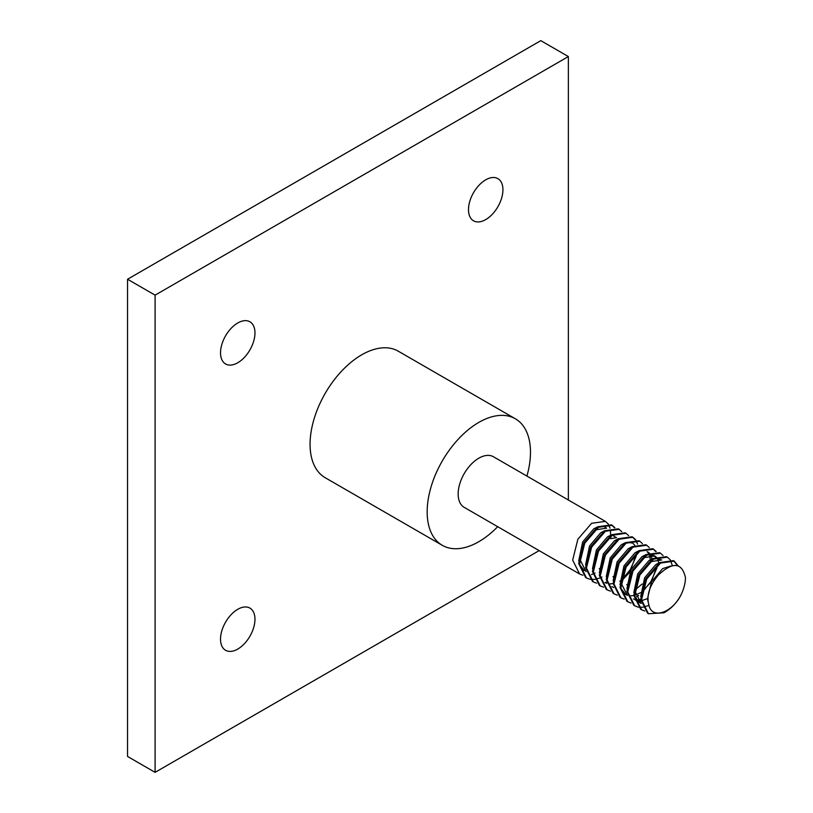 <?xml version="1.0" encoding="UTF-8"?>
<svg xmlns="http://www.w3.org/2000/svg" width="813" height="813" viewBox="0 0 813 813"><rect width="100%" height="100%" fill="white"/><g stroke="black" fill="none" stroke-linecap="round" stroke-linejoin="round"><path stroke-width="1.22" d="M526.915 476.072A73.058 42.174 120 0 0 515.351 418.786A73.058 42.174 120 0 0 478.816 422.404A73.058 42.174 120 0 0 431.093 486.784A73.058 42.174 120 0 0 442.292 545.32A73.058 42.174 120 0 0 478.816 541.702A73.058 42.174 120 0 0 497.688 526.692M515.351 418.786L398.258 351.186A73.058 42.174 120 0 0 361.734 354.803A73.058 42.174 120 0 0 314.001 419.183A73.058 42.174 120 0 0 325.2 477.719L442.292 545.32M237.752 649.079A24.349 14.055 120 0 0 253.656 627.616A24.349 14.055 120 0 0 249.926 608.104A24.349 14.055 120 0 0 237.752 609.313A24.349 14.055 120 0 0 221.837 630.766A24.349 14.055 120 0 0 225.577 650.278A24.349 14.055 120 0 0 237.752 649.079M485.707 219.601A24.349 14.055 120 0 0 501.621 198.138A24.349 14.055 120 0 0 497.881 178.626A24.349 14.055 120 0 0 485.707 179.836A24.349 14.055 120 0 0 469.802 201.289A24.349 14.055 120 0 0 473.532 220.801A24.349 14.055 120 0 0 485.707 219.601M237.752 322.985A24.349 14.055 -60 0 1 249.926 321.785A24.349 14.055 -60 0 1 253.656 341.297A24.349 14.055 -60 0 1 237.752 362.761A24.349 14.055 -60 0 1 225.577 363.96A24.349 14.055 -60 0 1 221.837 344.448A24.349 14.055 -60 0 1 237.752 322.985M601.935 576.996L600.695 577.606M599.588 578.084L594.821 579.374M594.212 579.445L590.268 579.323M589.75 579.212L586.468 577.952L579.557 564.07L584.75 543.206L598.5 527.291L612.25 525.34L614.892 527.718M586.468 577.952L585.604 577.454L578.693 563.572L583.886 542.708L597.636 526.794L611.386 524.842L612.25 525.34M595.055 573.023L593.805 573.632M592.707 574.1L591.488 574.557M582.86 575.238L579.578 573.968L572.667 560.096L577.86 539.232L591.61 523.308L605.36 521.367L608.002 523.745M579.578 573.968L464.213 507.363A29.217 16.87 -60 0 1 459.731 483.948A29.217 16.87 -60 0 1 478.816 458.197A29.217 16.87 -60 0 1 493.43 456.743L605.36 521.367M679.404 597.86A29.217 16.87 120 0 0 685.45 577.494C681.853 562.332 672.808 561.539 658.306 575.096C649.181 586.01 646.122 596.285 649.14 605.939C652.453 618.754 670.064 613.266 679.404 597.86C675.044 604.598 669.882 609.577 663.926 612.789L648.459 613.734L641.548 599.862L646.731 578.998L660.481 563.074L674.231 561.133L678.225 565.899M648.459 613.734L647.595 613.236L640.685 599.364L645.878 578.5L659.628 562.586L673.377 560.635L674.231 561.133M644.851 611.03L641.569 609.76L634.658 595.888L639.851 575.025L653.601 559.1L667.351 557.159L669.993 559.537M641.569 609.76L640.705 609.262L633.794 595.39L638.988 574.527L652.737 558.602L666.487 556.661L667.351 557.159M648.906 605.441L643.042 607.209M642.422 607.281L638.479 607.159M637.971 607.057L634.679 605.787L627.768 591.905L632.961 571.041L646.711 555.127L660.461 553.186L663.103 555.553M634.679 605.787L633.825 605.289L626.904 591.407L632.097 570.553L645.847 554.629L659.597 552.688L660.461 553.186M631.081 603.073L627.799 601.803L620.878 587.931L626.071 567.068L639.821 551.153L653.571 549.202L656.213 551.58M627.799 601.803L626.935 601.305L620.024 587.433L625.207 566.57L638.957 550.655L652.707 548.704L653.571 549.202M624.191 599.1L620.908 597.829L613.988 583.958L619.181 563.094L632.931 547.169L646.681 545.228L649.333 547.606M620.908 597.829L620.045 597.331L613.134 583.46L618.327 562.596L632.077 546.671L645.827 544.73L646.681 545.228M617.301 595.126L614.018 593.856L607.108 579.974L612.301 559.12L626.051 543.196L639.801 541.255L642.443 543.623M614.018 593.856L613.154 593.358L606.244 579.486L611.437 558.622L625.187 542.698L638.937 540.757L639.801 541.255M610.421 591.142L607.128 589.872L600.218 576L605.411 555.137L619.16 539.222L632.91 537.271L635.553 539.649M607.128 589.872L606.274 589.384L599.354 575.502L604.547 554.639L618.297 538.724L632.047 536.773L632.91 537.271M603.531 587.169L600.238 585.899L593.327 572.027L598.52 551.163L612.27 535.239L626.02 533.298L628.662 535.676M600.238 585.899L599.384 585.401L592.464 571.529L597.657 550.665L611.406 534.741L625.156 532.8L626.02 533.298M606.478 582.057L605.035 582.575L606.701 583.338M596.64 583.195L593.358 581.925L586.437 568.053L591.63 547.19L605.38 531.265L619.13 529.324L621.782 531.702M593.358 581.925L592.494 581.427L585.584 567.555L590.777 546.692L604.526 530.767L618.276 528.826L619.13 529.324M673.794 560.899L677.473 565.665M670.308 559.984L672.331 565.584M638.713 595.523L636.376 596.884M653.134 548.968L655.674 551.529M656.894 568.074L650.989 581.458L643.866 590.238M635.868 540.096L637.575 544.1M629.77 572.139L621.295 581.254M632.473 537.037L635.014 539.598M636.233 556.143L630.329 569.527L623.195 578.307M620.431 580.767L619.841 581.224M608.317 524.192L610.024 528.196M610.441 530.574L610.553 534.253M613.256 535.808L616.579 537.728M611.803 525.107L614.343 527.667M127.55 756.446L127.55 279.245L155.1 295.149L155.1 772.35L127.55 756.446M539.141 550.625L155.1 772.35M568.358 500.005L568.358 56.554L540.808 40.65L127.55 279.245M568.358 56.554L155.1 295.149M615.715 537.86L610.695 538.633L609.262 537.81M634.679 596.396L639.465 602.463L641.193 603.449L635.37 591.996L635.796 585.584M648.479 563.216L650.583 561.671L661.701 559.984L655.258 558.125M647.412 598.653L641.589 600.655M640.776 600.756L638.175 600.736M637.128 600.563L635.146 599.913M641.589 559.242L643.693 557.688L654.811 556.011L655.969 556.854M656.569 557.474L657.046 558.094M657.636 559.059L658.804 563.013M627.412 595.502L621.599 584.039L622.026 577.637M647.92 552.027L649.089 552.881M649.689 553.501L650.166 554.11M650.746 555.086L651.914 559.039M642.077 584.029L635.36 589.699M586.082 571.641L580.269 560.177L580.695 553.775M593.378 531.407L595.482 529.852L606.6 528.165L604.872 527.18M610.726 536.936L610.695 538.633M649.14 605.939L647.422 598.947L651.528 581.762L662.636 568.622L670.644 566.031M640.685 596.661L644.638 577.789L655.745 564.649L659.221 562.85M633.805 592.687L637.748 573.815L648.865 560.675L652.331 558.866M640.685 599.506L637.555 599.811M636.447 599.74L635.065 599.486M634.252 599.242L633.469 598.937M626.914 588.703L630.858 569.832L641.975 556.692L645.441 554.893M648.368 554.151L654.811 556.011M653.916 555.574L655.359 557.139M657.209 563.775L657.219 564.303M657.189 565.533L651.365 581.671L642.422 591.376M640.522 592.687L635.746 595.004M633.805 595.533L630.664 595.838M627.362 595.268L626.579 594.953M625.695 594.506L620.908 588.439M620.024 584.73L623.978 565.858L635.085 552.718L638.551 550.919M647.026 551.6L648.469 553.165M649.526 555.228L650.329 559.801M613.134 580.756L617.087 561.885L628.195 548.745L631.66 546.936M627.382 584.313L626.752 584.73M606.254 576.773L610.197 557.901L621.315 544.771L624.78 542.962M627.707 542.22L632.423 543.084M633.246 543.643L634.699 545.208M636.498 553.917L630.705 569.74L621.762 579.445M613.134 583.602L610.004 583.907M599.364 572.799L603.307 553.927L614.425 540.787L617.89 538.989M613.612 576.366L612.972 576.773M592.474 568.826L596.417 549.954L607.535 536.814L611 535.015M585.584 564.852L589.537 545.97L600.644 532.84L604.11 531.031M599.831 568.409L599.201 568.826M584.364 570.645L579.578 564.588M578.704 560.868L582.647 541.997L593.764 528.856L597.23 527.058M613.642 587.545L611.915 586.549"/></g></svg>
